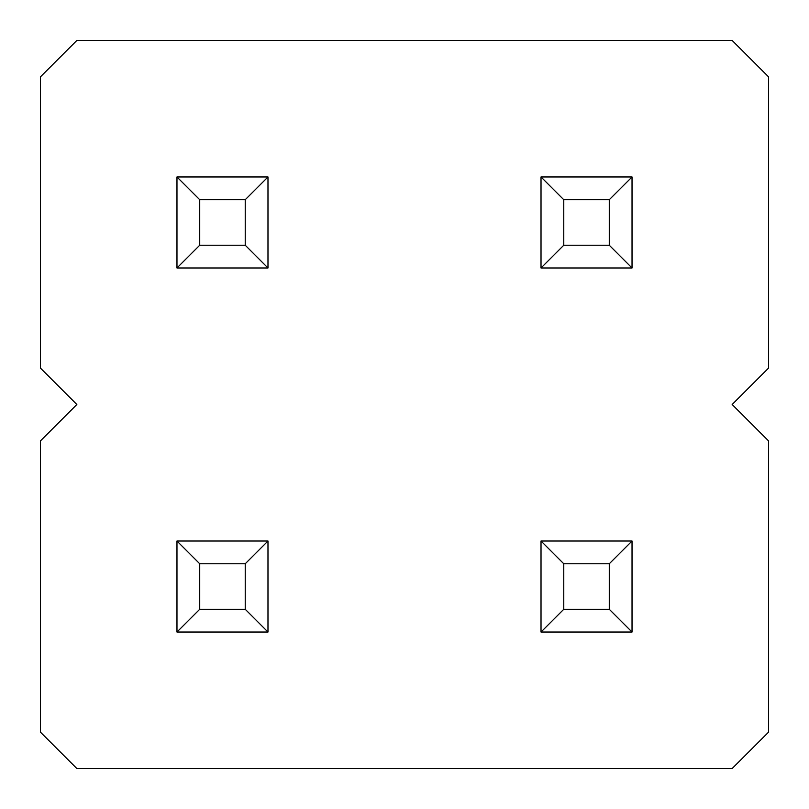 <?xml version="1.0" encoding="UTF-8"?>
<svg xmlns="http://www.w3.org/2000/svg" width="809" height="809" viewBox="0 0 809 809"><rect width="100%" height="100%" fill="white"/><g stroke="black" fill="none" stroke-linecap="round" stroke-linejoin="round"><path stroke-width="1.21" d="M732.145 404.5L768.55 368.095L768.55 76.855L732.145 40.45L76.855 40.45L40.45 76.855L40.45 368.095L76.855 404.5L40.45 440.905L40.45 732.145L76.855 768.55L732.145 768.55L768.55 732.145L768.55 440.905L732.145 404.5M541.019 176.969L541.019 267.981L632.031 267.981L632.031 176.969L541.019 176.969L563.772 199.722L563.772 245.228L609.278 245.228L632.031 267.981M176.969 176.969L176.969 267.981L267.981 267.981L267.981 176.969L176.969 176.969L199.722 199.722L199.722 245.228L245.228 245.228L267.981 267.981M541.019 632.031L632.031 632.031L632.031 541.019L541.019 541.019L541.019 632.031L563.772 609.278L609.278 609.278L632.031 632.031M267.981 541.019L176.969 541.019L176.969 632.031L267.981 632.031L267.981 541.019L245.228 563.772L199.722 563.772L199.722 609.278L245.228 609.278L267.981 632.031M541.019 267.981L563.772 245.228M609.278 245.228L609.278 199.722L632.031 176.969M609.278 199.722L563.772 199.722M176.969 267.981L199.722 245.228M245.228 245.228L245.228 199.722L267.981 176.969M245.228 199.722L199.722 199.722M609.278 609.278L609.278 563.772L632.031 541.019M541.019 541.019L563.772 563.772L563.772 609.278M609.278 563.772L563.772 563.772M176.969 541.019L199.722 563.772M176.969 632.031L199.722 609.278M245.228 609.278L245.228 563.772"/></g></svg>

